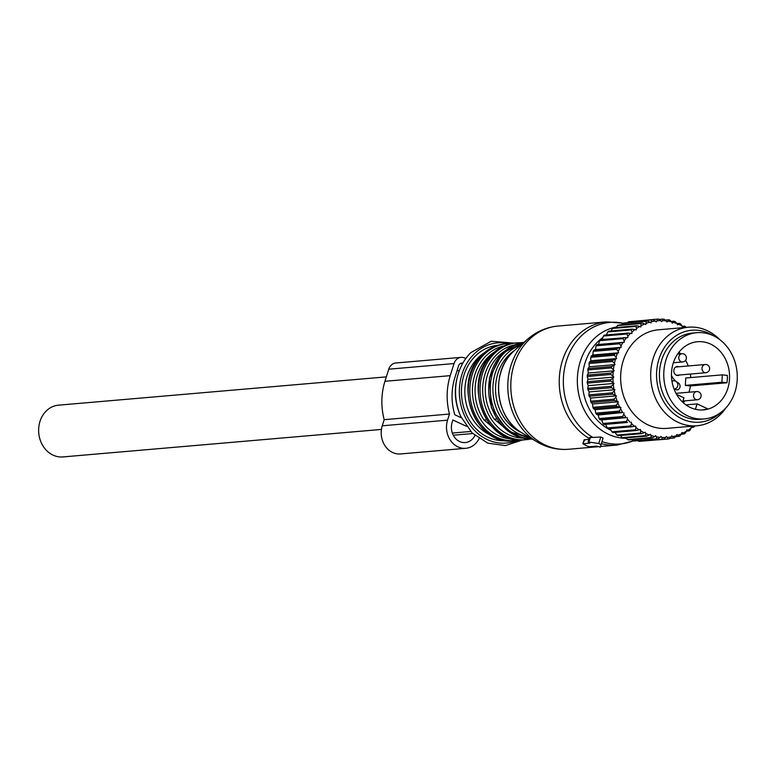 <?xml version="1.0" encoding="UTF-8"?>
<svg xmlns="http://www.w3.org/2000/svg" width="776" height="776" viewBox="0 0 776 776"><rect width="100%" height="100%" fill="white"/><g stroke="black" fill="none" stroke-linecap="round" stroke-linejoin="round"><path stroke-width="1.16" d="M704.239 418.933L699.894 419.312A43.281 36.705 -94.9 0 1 659.484 372.15A43.281 36.705 -94.9 0 1 692.444 333.069L696.799 332.691A43.281 36.705 -94.9 0 1 737.2 379.852A43.281 36.705 -94.9 0 1 704.239 418.933A43.281 36.705 -94.9 0 1 663.839 371.772A43.281 36.705 -94.9 0 1 696.799 332.691M671.521 372.616A34.212 29.013 -94.9 0 1 697.575 341.721A34.212 29.013 -94.9 0 1 729.518 379.008A34.212 29.013 -94.9 0 1 703.463 409.903A34.212 29.013 -94.9 0 1 671.521 372.616M685.935 404.878L697.1 403.908L707.499 408.729A34.212 29.013 -94.9 0 1 702.367 409.97M726.976 382.772L721.903 382.238L722.301 374.856L727.374 375.4A34.212 29.013 -94.9 0 1 727.335 379.192A34.212 29.013 -94.9 0 1 726.976 382.772L690.417 385.934A34.212 29.013 -94.9 0 1 688.933 392.22M684.742 400.862A34.212 29.013 -94.9 0 1 683.336 402.783M678.961 352.178A34.212 29.013 -94.9 0 1 680.678 353.837M685.557 360.316A34.212 29.013 -94.9 0 1 688.254 365.962M690.378 374.051A34.212 29.013 -94.9 0 1 690.756 377.572M690.417 385.934L685.344 385.391L685.741 378.009L722.301 374.856M679.611 374.983A4.53 3.841 -94.9 0 1 678.049 375.535A4.53 3.841 -94.9 0 1 673.81 370.589A4.53 3.841 -94.9 0 1 677.264 366.495A4.53 3.841 -94.9 0 1 678.893 366.767M677.361 382.878L678.166 382.81A16.49 13.987 -94.9 0 1 671.463 375.4M678.166 382.81A3.705 3.143 -94.9 0 1 680.018 386.836A3.705 3.143 -94.9 0 1 677.225 389.862A3.705 3.143 -94.9 0 1 676.003 389.678A16.49 13.987 -94.9 0 0 674.082 389.115M697.1 403.908L695.422 409.272M685.344 385.391L721.903 382.238M682.599 402.113L683.957 397.816L676.604 394.412M675.207 389.406A3.705 3.143 85.1 0 0 675.954 388.378M616.406 405.305L592.903 407.332L592.573 404.015L618.356 401.793L616.406 405.305A60.179 51.041 85.1 0 0 616.959 406.546L593.456 408.574L595.105 409.68L595.764 413.133A60.179 51.041 85.1 0 0 596.434 414.297L619.937 412.269A60.179 51.041 85.1 0 1 619.267 411.105L595.764 413.133M618.356 401.793L614.534 400.494L591.031 402.521L592.573 404.015M588.858 394.868A60.179 51.041 85.1 0 0 589.168 396.216L612.671 394.179A60.179 51.041 85.1 0 1 612.361 392.84L588.858 394.868L589.139 391.928L587.907 389.717L611.41 387.69A60.179 51.041 85.1 0 1 611.226 386.312L587.723 388.339A60.179 51.041 85.1 0 0 587.907 389.717M598.509 344.486L624.292 342.255L624.156 340.819A58.53 49.645 -94.9 0 1 626.63 337.599L600.333 339.655A60.179 51.041 85.1 0 0 599.547 340.674L598.509 344.486L596.793 344.69A60.179 51.041 85.1 0 0 596.113 345.805L595.415 349.559L593.766 350.17A60.179 51.041 85.1 0 0 593.194 351.363L592.825 355.01L591.273 356.019A60.179 51.041 85.1 0 0 590.817 357.29L590.769 360.791L589.343 362.179A60.179 51.041 85.1 0 0 589.023 363.498L589.275 366.815L588.014 368.571A60.179 51.041 85.1 0 0 587.82 369.929L588.353 373.023L587.296 375.118A60.179 51.041 85.1 0 0 587.228 376.496L588.024 379.328L587.199 381.734A60.179 51.041 85.1 0 0 587.257 383.121L588.286 385.653L587.723 388.339M602.069 339.859L603.456 336.027L626.96 334A60.179 51.041 85.1 0 1 627.832 333.098L604.329 335.125A60.179 51.041 85.1 0 0 603.456 336.027M606.046 335.736L607.783 331.934L631.286 329.907A60.179 51.041 85.1 0 1 632.246 329.121L608.733 331.158A60.179 51.041 85.1 0 0 607.783 331.934M611.071 330.954L612.477 328.442L635.99 326.415A60.179 51.041 85.1 0 1 637.009 325.765L613.506 327.792A60.179 51.041 85.1 0 0 612.477 328.442M616.163 327.559L617.492 325.59L640.995 323.563A60.179 51.041 85.1 0 1 642.082 323.049L618.579 325.076A60.179 51.041 85.1 0 0 617.492 325.59M621.634 324.814L622.759 323.408L646.262 321.38A60.179 51.041 85.1 0 1 647.388 321.012L623.885 323.039A60.179 51.041 85.1 0 0 622.759 323.408M627.444 322.729L628.211 321.933L651.714 319.896A60.179 51.041 85.1 0 1 652.868 319.683L629.365 321.71A60.179 51.041 85.1 0 0 628.211 321.933M633.585 321.351L657.282 319.14A60.179 51.041 85.1 0 1 658.455 319.072L660.715 320.614A58.53 49.645 -94.9 0 0 656.981 320.818L657.282 319.14M607.288 427.935A60.179 51.041 85.1 0 0 607.918 428.517A60.179 51.041 85.1 0 0 608.229 428.798L631.732 426.771A60.179 51.041 85.1 0 1 631.422 426.49A60.179 51.041 85.1 0 1 630.791 425.908L607.288 427.935L605.59 424.365L603.864 424.472L627.367 422.445A60.179 51.041 85.1 0 1 626.504 421.465L603 423.502A60.179 51.041 85.1 0 0 603.864 424.472M596.434 414.297L598.141 415.005L599.15 418.545A60.179 51.041 85.1 0 0 599.916 419.622L601.652 419.923L603 423.502M592.903 407.332A60.179 51.041 85.1 0 0 593.456 408.574M589.168 396.216L590.575 398.078L590.594 401.221A60.179 51.041 85.1 0 0 591.031 402.521M644.216 440.933L667.903 439.022A60.179 51.041 85.1 0 0 669.077 438.876L671.027 436.975A58.53 49.645 -94.9 0 1 667.321 437.431L667.903 439.022M638.784 441.292A60.179 51.041 85.1 0 0 639.957 441.301L663.47 439.274A60.179 51.041 85.1 0 1 662.287 439.264L638.784 441.292L637.92 440.661M633.158 440.807A60.179 51.041 85.1 0 0 634.332 440.972L657.835 438.944A60.179 51.041 85.1 0 1 656.661 438.779L633.158 440.807L631.829 439.643M627.59 439.594A60.179 51.041 85.1 0 0 628.754 439.914L652.257 437.877A60.179 51.041 85.1 0 1 651.103 437.567L627.59 439.594L625.96 437.906M622.158 437.674A60.179 51.041 85.1 0 0 623.283 438.139L646.786 436.112A60.179 51.041 85.1 0 1 645.661 435.646L622.158 437.674L620.344 435.472M616.92 435.074A60.179 51.041 85.1 0 0 617.997 435.675L641.5 433.648A60.179 51.041 85.1 0 1 640.423 433.047L616.92 435.074L614.543 431.64M611.944 431.815A60.179 51.041 85.1 0 0 612.962 432.552L636.465 430.515A60.179 51.041 85.1 0 1 635.447 429.788L611.944 431.815L609.897 428.284M587.257 383.121L610.76 381.094A60.179 51.041 85.1 0 1 610.702 379.707L587.199 381.734M587.296 375.118L610.809 373.081A60.179 51.041 85.1 0 0 610.731 374.469L587.228 376.496M588.014 368.571L611.527 366.544A60.179 51.041 85.1 0 0 611.323 367.902L587.82 369.929M589.343 362.179L612.846 360.151A60.179 51.041 85.1 0 0 612.526 361.47L589.023 363.498M591.273 356.019L614.776 353.992A60.179 51.041 85.1 0 0 614.32 355.262L590.817 357.29M593.766 350.17L617.269 348.143A60.179 51.041 85.1 0 0 616.697 349.336L593.194 351.363M596.793 344.69L620.296 342.662A60.179 51.041 85.1 0 0 619.617 343.778L596.113 345.805M623.836 337.628A60.179 51.041 85.1 0 0 623.06 338.637L599.547 340.674M660.715 320.614L661.608 321.642L662.452 320.624A58.53 49.645 -94.9 0 1 666.196 320.895L664.091 319.198A60.179 51.041 85.1 0 0 662.908 319.111L659.008 319.45M666.196 320.895L666.982 322.03L667.923 321.138A58.53 49.645 -94.9 0 1 671.628 321.894L669.698 320.051A60.179 51.041 85.1 0 0 668.524 319.809L665.207 320.1M671.628 321.894L672.307 323.117L673.325 322.35A58.53 49.645 -94.9 0 1 676.953 323.582L675.198 321.613A60.179 51.041 85.1 0 0 674.063 321.225L671.192 321.477M676.944 323.563L679.446 323.35A60.179 51.041 85.1 0 1 680.542 323.883L682.104 325.939A58.53 49.645 -94.9 0 0 678.602 324.252L679.446 323.35M682.24 326.356L684.616 326.153A60.179 51.041 85.1 0 1 685.664 326.822L686.042 327.414M599.15 418.545L622.653 416.508A60.179 51.041 85.1 0 0 623.419 417.585L599.916 419.622M590.594 401.221L614.097 399.194A60.179 51.041 85.1 0 0 614.534 400.494M691.203 427.479L693.569 427.275A60.179 51.041 85.1 0 0 694.491 426.431L694.685 425.966M688.981 430.942A60.179 51.041 85.1 0 0 689.971 430.224L691.144 427.935A58.53 49.645 -94.9 0 1 687.992 430.214L688.981 430.942L686.488 431.165L685.111 433.406A60.179 51.041 85.1 0 1 684.054 433.988L681.202 434.24M678.855 436.374A60.179 51.041 85.1 0 0 679.96 435.928L681.541 433.774A58.53 49.645 -94.9 0 1 678.03 435.181L678.855 436.374L675.557 436.655M673.452 438.052A60.179 51.041 85.1 0 0 674.596 437.761L676.371 435.714A58.53 49.645 -94.9 0 1 672.734 436.655L673.452 438.052L669.581 438.391M590.575 398.078L616.367 395.847L615.261 395.168A58.53 49.645 -94.9 0 1 614.272 390.891L612.361 392.84M615.261 395.168L612.671 394.179M589.139 391.928L614.932 389.707L611.41 387.69M613.903 388.892A58.53 49.645 -94.9 0 1 613.312 384.518L611.226 386.312M588.286 385.653L614.078 383.431L610.76 381.094M613.127 382.49A58.53 49.645 -94.9 0 1 612.943 378.087L610.702 379.707M588.024 379.328L613.816 377.097L612.953 376.05A58.53 49.645 -94.9 0 1 613.185 371.655L610.809 373.081M612.953 376.05L610.731 374.469M588.353 373.023L614.146 370.792L613.38 369.638A58.53 49.645 -94.9 0 1 614.02 365.321L611.527 366.544M613.38 369.638L611.323 367.902M589.275 366.815L615.067 364.594L614.417 363.352A58.53 49.645 -94.9 0 1 615.455 359.152L612.846 360.151M614.417 363.352L612.526 361.47M590.769 360.791L616.561 358.57L616.028 357.251A58.53 49.645 -94.9 0 1 617.453 353.225L614.776 353.992M616.028 357.251L614.32 355.262M592.825 355.01L618.617 352.789L618.21 351.412A58.53 49.645 -94.9 0 1 620.005 347.619L617.269 348.143M618.21 351.412L616.697 349.336M595.415 349.559L621.207 347.328L620.926 345.912A58.53 49.645 -94.9 0 1 623.08 342.381L620.296 342.662M620.926 345.912L619.617 343.778M624.156 340.819L623.06 338.637M626.63 337.599L627.852 337.628L627.842 336.183A58.53 49.645 -94.9 0 1 630.616 333.321L627.832 333.098M627.842 336.183L626.96 334M630.616 333.321L631.839 333.505L631.965 332.079A58.53 49.645 -94.9 0 1 634.991 329.587L632.246 329.121M631.965 332.079L631.286 329.907M634.991 329.587L636.194 329.936L636.446 328.529A58.53 49.645 -94.9 0 1 639.705 326.463L637.009 325.765M636.446 328.529L635.99 326.415M639.705 326.463L640.869 326.958L640.995 323.563M641.257 325.61A58.53 49.645 -94.9 0 1 644.691 323.98L642.082 323.049M644.691 323.98L645.807 324.62L646.262 321.38M646.321 323.33A58.53 49.645 -94.9 0 1 649.9 322.156L647.388 321.012M649.9 322.156L650.957 322.942L651.714 319.896M651.588 321.73A58.53 49.645 -94.9 0 1 655.264 321.031L652.868 319.683M662.452 320.624L662.908 319.111M667.923 321.138L668.524 319.809M673.325 322.35L674.063 321.225M682.104 325.939L682.54 327.297L684.616 326.153M683.685 326.822A58.53 49.645 -94.9 0 1 684.839 327.511M667.321 437.431L666.39 436.461L665.585 437.528A58.53 49.645 -94.9 0 1 661.85 437.499L661.007 436.413L660.114 437.373A58.53 49.645 -94.9 0 1 656.38 436.859L655.652 435.675L654.663 436.5A58.53 49.645 -94.9 0 1 650.996 435.511L650.375 434.25L649.318 434.938A58.53 49.645 -94.9 0 1 645.748 433.483L645.244 432.154L644.128 432.707A58.53 49.645 -94.9 0 1 640.714 430.796L640.336 429.409L639.162 429.817A58.53 49.645 -94.9 0 1 635.932 427.479L635.689 426.063L634.487 426.305A58.53 49.645 -94.9 0 1 633.129 425.122A58.53 49.645 -94.9 0 1 631.489 423.58L630.791 425.908M605.59 424.365L627.367 422.445M630.151 422.231A58.53 49.645 -94.9 0 1 627.415 419.137L626.504 421.465M601.652 419.923L626.213 417.624A58.53 49.645 -94.9 0 1 623.768 414.209L622.653 416.508M626.213 417.624L623.419 417.585M598.141 415.005L622.711 412.551A58.53 49.645 -94.9 0 1 620.596 408.845L619.267 411.105M622.711 412.551L619.937 412.269M595.105 409.68L620.887 407.458L619.704 407.07A58.53 49.645 -94.9 0 1 617.938 403.132M619.704 407.07L616.959 406.546M617.211 401.26A58.53 49.645 -94.9 0 1 615.824 397.118L614.097 399.194M693.346 426.082A58.53 49.645 -94.9 0 1 692.541 426.781L693.569 427.275M687.992 430.214L686.808 429.788L686.488 431.165A58.53 49.645 -94.9 0 1 683.132 433.018L684.054 433.988M661.85 437.499L662.287 439.264M665.585 437.528L663.47 439.274M656.38 436.859L656.661 438.779M660.114 437.373L657.835 438.944M650.996 435.511L651.103 437.567M654.663 436.5L652.257 437.877M645.748 433.483L645.661 435.646M649.318 434.938L646.786 436.112M640.714 430.796L640.423 433.047M644.128 432.707L641.5 433.648M639.162 429.817L636.465 430.515M635.932 427.479L635.447 429.788M634.487 426.305L631.732 426.771M620.887 407.458L620.596 408.845M623.933 412.784L623.768 414.209M627.435 417.692L627.415 419.137M631.373 422.134L631.489 423.58M672.734 436.655L671.725 435.802L671.027 436.975M678.03 435.181L676.944 434.463L676.371 435.714M683.132 433.018L681.997 432.455L681.541 433.774M692.541 426.781L691.329 426.509L691.144 427.935M676.953 323.582L677.516 324.882L678.602 324.252M655.264 321.031L656.244 321.943L656.981 320.818M624.292 342.255L623.08 342.381M621.207 347.328L620.005 347.619M618.617 352.789L617.453 353.225M616.561 358.57L615.455 359.152M615.067 364.594L614.02 365.321M614.146 370.792L613.185 371.655M613.816 377.097L612.943 378.087M614.078 383.431L613.312 384.518M614.932 389.707L614.272 390.891M616.367 395.847L615.824 397.118M719.769 339.636A49.47 41.953 85.1 0 0 717.635 337.579A49.47 41.953 85.1 0 0 688.428 327.2L658.397 329.8A49.47 41.953 85.1 0 0 622.129 364.681A49.47 41.953 85.1 0 0 637.697 417.983A49.47 41.953 85.1 0 0 666.904 428.362L696.935 425.772A49.47 41.953 85.1 0 0 725.686 408.157M688.428 327.2A49.47 41.953 85.1 0 0 652.17 362.091A49.47 41.953 85.1 0 0 667.729 415.393A49.47 41.953 85.1 0 0 696.935 425.772M720.448 412.793A46.133 39.12 -94.9 0 1 672.462 412.512A46.133 39.12 -94.9 0 1 662.491 350.733A46.133 39.12 -94.9 0 1 713.813 335.959M587.5 446.2L589.682 446.733L596.647 446.132L600.362 447.141L601.031 444.58L598.752 443.523L588.101 441.932L590.07 443.086L582.854 443.804L587.5 446.2M601.778 442.611L600.362 447.141L603.068 438.071L600.799 437.014L598.752 443.523M588.101 441.932L589.459 437.606L600.799 437.014M588.916 439.342L584.347 439.74L584.764 440.506L584.347 439.74L583.106 443.688M496.785 418.914L494.264 419.137A45.347 38.451 -94.9 0 1 498.405 356.184A45.347 38.451 -94.9 0 1 504.642 351.159M511.762 433.677L494.264 419.137M486.562 419.797L484.04 420.02A45.347 38.451 -94.9 0 1 488.172 357.067A45.347 38.451 -94.9 0 1 494.409 352.042M501.529 434.56L484.04 420.02M381.443 429.429L62.914 456.928A25.967 22.019 -94.9 0 1 53.108 455.153A25.967 22.019 -94.9 0 1 38.8 427.101A25.967 22.019 -94.9 0 1 58.452 405.179L386.341 376.874M479.112 438.653A20.613 17.479 -94.9 0 1 465.765 448.305A20.613 17.479 -94.9 0 1 447.558 420.155L449.479 414.035A59.839 50.741 -94.9 0 1 450.245 375.652L454.038 363.556A9.894 8.39 -94.9 0 1 461.08 357.358A9.894 8.39 -94.9 0 1 464.814 358.037L465.823 358.502M474.922 435.511A14.841 12.581 -94.9 0 1 465.27 442.562A14.841 12.581 -94.9 0 1 452.156 422.29L452.874 419.991L466.415 426.266M462.787 363.255A4.122 3.492 -94.9 0 0 461.575 363.11A4.122 3.492 -94.9 0 0 458.645 365.69L454.843 377.786A54.068 45.852 -94.9 0 0 454.804 414.753L461.429 417.818M454.038 363.556L388.757 369.192A9.894 8.39 -94.9 0 1 395.789 362.993L461.08 357.358M388.757 369.192L384.954 381.288A59.839 50.741 -94.9 0 0 384.188 419.67L382.267 425.791A20.613 17.479 -94.9 0 0 400.474 453.95L465.765 448.305M449.479 414.035L384.188 419.67M470.683 431.466L452.35 433.056M674.286 388.98A4.122 3.492 85.1 0 1 674.121 388.999L674.043 388.999A4.122 3.492 85.1 0 0 674.121 388.999A4.122 4.122 0 0 0 677.855 384.421A4.122 4.122 0 0 0 673.403 380.783A4.122 3.492 85.1 0 0 673.238 380.803A4.122 3.492 85.1 0 0 671.977 381.288M673.364 362.741L682.618 361.946A4.122 4.122 0 0 0 686.362 357.367A4.122 4.122 0 0 0 681.91 353.73A4.122 3.492 85.1 0 0 681.745 353.749A4.122 3.492 85.1 0 0 678.787 358.24A4.122 3.492 85.1 0 0 682.618 361.946A4.122 3.492 85.1 0 0 682.783 361.926M676.42 375.264L705.869 372.713A4.122 4.122 0 0 0 709.613 368.144A4.122 4.122 0 0 0 705.161 364.507A4.122 3.492 85.1 0 0 704.996 364.526A4.122 3.492 85.1 0 0 702.038 369.007A4.122 3.492 85.1 0 0 705.869 372.713A4.122 3.492 85.1 0 0 706.034 372.703M682.948 401.017L697.362 399.766A4.122 4.122 0 0 0 701.106 395.188A4.122 4.122 0 0 0 696.654 391.56A4.122 3.492 85.1 0 0 696.489 391.579A4.122 3.492 85.1 0 0 693.54 396.061A4.122 3.492 85.1 0 0 697.362 399.766A4.122 3.492 85.1 0 0 697.537 399.747M603.068 438.071L601.031 444.58M590.39 437.334L588.974 441.864M589.188 438.479A61.828 52.438 -94.9 0 1 577.111 335.911A61.828 52.438 -94.9 0 1 606.425 321.875L557.992 326.056A61.828 52.438 -94.9 0 0 528.679 340.092A61.828 52.438 -94.9 0 0 515.167 410.708A61.828 52.438 -94.9 0 0 568.633 449.255L597.927 446.733M600.556 446.501L617.065 445.075A61.828 52.438 -94.9 0 1 601.448 443.678M633.284 440.826A60.994 51.72 -94.9 0 1 602.04 441.67M626.339 438.304A56.027 47.511 -94.9 0 1 580.642 401.357A56.027 47.511 -94.9 0 1 593.533 339.238A56.027 47.511 -94.9 0 1 616.551 326.987M592.796 437.383A60.994 51.72 -94.9 0 1 580.962 336.27A60.994 51.72 -94.9 0 1 623.138 323.282M522.015 432.921C495.651 418.749 490.257 372.732 512.538 352.294L514.866 350.141A48.645 41.254 85.1 0 0 512.567 352.265A48.645 41.254 85.1 0 0 522.015 432.921L537.099 441.893A60.625 51.41 -94.9 0 1 525.323 341.372A60.625 51.41 -94.9 0 1 528.194 338.714C536.866 331.342 546.799 327.123 557.992 326.056M611.11 430.389A52.04 44.135 -94.9 0 1 597.375 342.168A52.04 44.135 -94.9 0 1 602.923 337.473M521.317 432.494A45.347 38.451 -94.9 0 1 508.629 355.301A45.347 38.451 -94.9 0 1 514.245 350.674M528.543 436.81A46.997 39.848 -94.9 0 1 494.748 403.19A46.997 39.848 -94.9 0 1 506.476 354.137A46.997 39.848 -94.9 0 1 520.628 345.194M532.21 438.983A48.645 41.254 -94.9 0 1 493.022 406.575A48.645 41.254 -94.9 0 1 504.322 352.983A48.645 41.254 -94.9 0 1 523.868 342.42M532.404 439.1A48.645 41.254 -94.9 0 1 491.751 407.71A48.645 41.254 -94.9 0 1 502.722 353.119A48.645 41.254 -94.9 0 1 524.043 342.264L502.353 353.274L489.365 378.271L491.412 407.807L507.756 430.952L532.404 439.109M522.5 438.1A46.997 39.848 -94.9 0 1 485.213 406.42A46.997 39.848 -94.9 0 1 496.252 355.02A46.997 39.848 -94.9 0 1 514.459 344.961M517.155 342.817L515.555 342.953A48.645 41.254 -94.9 0 0 492.488 354.001A48.645 41.254 -94.9 0 0 481.867 409.553A48.645 41.254 -94.9 0 0 523.916 439.876L529.814 439.109A48.645 41.254 -94.9 0 1 525.527 439.74A48.645 41.254 -94.9 0 1 483.467 409.418A48.645 41.254 -94.9 0 1 494.099 353.866A48.645 41.254 -94.9 0 1 517.155 342.817L521.491 342.711M512.276 438.983A46.997 39.848 -94.9 0 1 474.98 407.313A46.997 39.848 -94.9 0 1 486.019 355.903A46.997 39.848 -94.9 0 1 504.235 345.844M506.932 343.7L505.322 343.846A48.645 41.254 -94.9 0 0 482.265 354.884A48.645 41.254 -94.9 0 0 471.633 410.436A48.645 41.254 -94.9 0 0 513.693 440.768L519.59 439.992A48.645 41.254 -94.9 0 1 515.293 440.623A48.645 41.254 -94.9 0 1 473.244 410.3A48.645 41.254 -94.9 0 1 483.865 354.748A48.645 41.254 -94.9 0 1 506.932 343.7L511.268 343.593M491.305 435.443A45.347 38.451 -94.9 0 1 465.61 400.62A45.347 38.451 -94.9 0 1 477.948 357.949A45.347 38.451 -94.9 0 1 484.185 352.925M506.01 440.603A47.821 40.556 -94.9 0 1 464.785 410.698A47.821 40.556 -94.9 0 1 475.251 356.165A47.821 40.556 -94.9 0 1 497.785 345.32M517.165 440.409A50.294 42.651 -94.9 0 1 465.435 417.595A50.294 42.651 -94.9 0 1 473.874 354.263A50.294 42.651 -94.9 0 1 508.813 343.593M514.052 343.118L491.208 341.256L470.819 352.624C464.387 359.123 459.925 367.135 457.423 376.67L457.093 377.98A49.101 41.642 85.1 0 0 460.323 415.402L460.876 416.634A52.428 44.465 -94.9 0 1 457.423 376.67A52.428 44.465 -94.9 0 1 470.712 352.779M450.245 375.652L384.954 381.288M447.558 420.155L382.267 425.791M472.71 433.532L453.271 435.21M462.69 363.43L460.09 363.653M671.919 380.909L673.403 380.783M677.555 354.108L681.91 353.73M675.702 367.048L705.161 364.507M676.003 393.335L696.654 391.56M584.085 439.876L582.854 443.804M617.065 445.075L633.507 440.855M537.099 441.893C546.905 447.674 557.42 450.128 568.633 449.255M606.425 321.875L623.341 323.214M514.866 350.141L528.194 338.714M523.916 439.876C485.243 445.725 461.536 381.297 492.13 354.157C498.852 347.541 506.66 343.807 515.555 342.953M513.693 440.768C475.009 446.607 451.312 382.18 481.896 355.039C488.628 348.424 496.436 344.69 505.322 343.846M460.876 416.634L472.109 432.94L487.755 443.125L505.448 445.608L522.413 439.982M457.093 377.98C453.96 390.813 455.037 403.287 460.323 415.402M459.363 370.569L457.054 370.763"/></g></svg>
